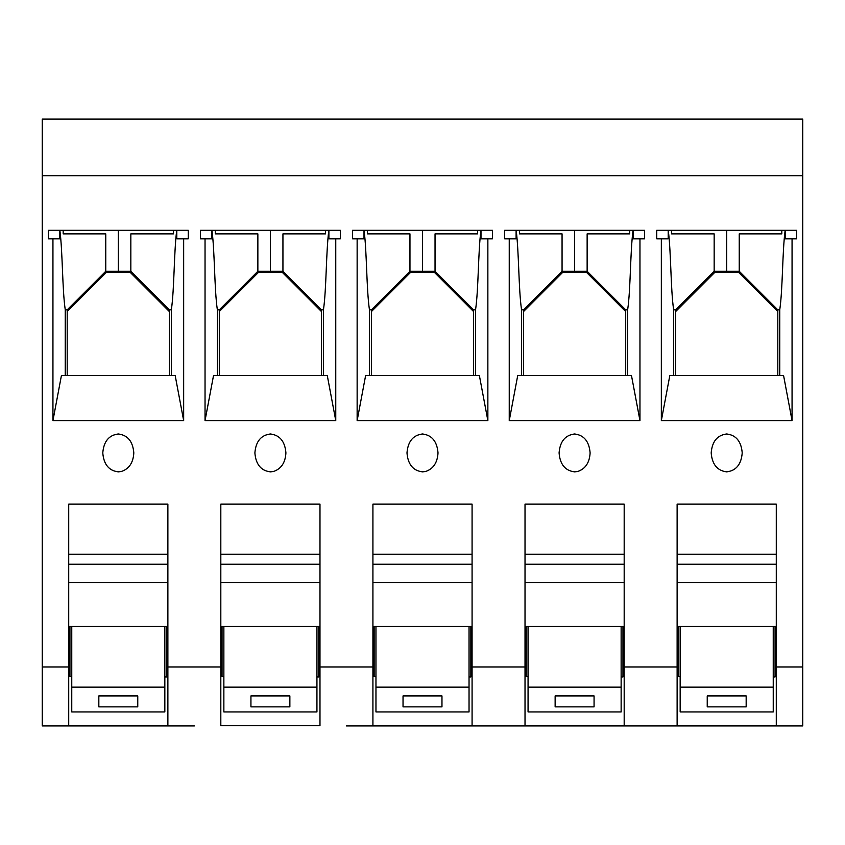 <?xml version="1.0" encoding="UTF-8"?>
<svg xmlns="http://www.w3.org/2000/svg" width="845" height="845" viewBox="0 0 845 845"><rect width="100%" height="100%" fill="white"/><g stroke="black" fill="none" stroke-linecap="round" stroke-linejoin="round"><path stroke-width="1.27" d="M220.82 666.958L220.82 504.095L319.98 504.095L319.98 725.665L220.82 725.665L220.82 666.958L167.88 666.958L167.88 725.665L68.72 725.665L68.72 666.958L42.25 666.958L42.25 119.06L802.75 119.06L802.75 725.939L346.45 725.939L726.7 725.939M42.25 666.958L42.25 725.939L194.35 725.939M118.3 433.981C127.701 435.133 132.876 441.439 133.816 452.92C133.235 462.785 129.021 468.996 121.194 471.531L118.3 471.859C108.899 470.718 103.724 464.401 102.784 452.92C103.724 441.439 108.899 435.133 118.3 433.981M48.334 230.305L48.334 238.818L52.939 238.818L52.939 420.609L183.661 420.609L183.661 238.818L188.266 238.818L188.266 230.305L48.334 230.305M42.25 175.739L802.75 175.739M68.72 666.958L68.72 504.095L167.88 504.095L167.88 666.958M59.805 230.305L59.805 238.818L52.939 238.818M169.401 375.455L169.401 309.851L171.355 309.766L171.355 375.455L175.158 375.455L61.442 375.455L52.939 420.609M65.245 375.455L65.245 309.766L67.199 309.851L105.762 271.287L130.838 271.287L169.401 309.851M59.858 230.305C62.71 251.947 62.213 289.243 65.245 309.766M171.355 309.766C174.387 289.243 173.89 251.947 176.742 230.305M183.661 420.609L175.158 375.455M183.661 238.818L176.795 238.818L176.795 230.305M67.199 375.455L67.199 311.573L106.385 272.375L130.214 272.375L169.401 311.573M67.199 311.573L67.199 309.851M105.762 271.287L105.762 233.875L63.174 233.875L63.174 230.305M173.426 230.305L173.426 233.875L130.838 233.875L130.838 271.287M167.88 504.095L167.88 554.204L68.72 554.204L68.72 504.095M68.72 626.462L167.88 626.462M98.833 706.874L98.833 695.921L137.767 695.921L137.767 706.874L98.833 706.874L98.833 695.921M164.838 687.143L71.762 687.143L71.762 711.944L164.838 711.944L164.838 626.462M137.767 706.874L137.767 695.921M71.762 687.143L71.762 626.462M69.934 626.462L69.934 676.359L71.762 676.359M166.666 626.462L166.666 676.961L164.838 676.961M776.28 504.095L776.28 554.204L677.12 554.204L677.12 504.095L776.28 504.095L776.28 725.665L677.12 725.665L677.12 666.958L624.18 666.958L624.18 725.665L525.02 725.665L525.02 666.958L472.08 666.958L472.08 725.665L372.92 725.665L372.92 666.958L319.98 666.958M422.5 433.981C431.901 435.133 437.076 441.439 438.016 452.92C437.435 462.785 433.221 468.996 425.394 471.531L422.5 471.859C413.099 470.718 407.924 464.401 406.984 452.92C407.924 441.439 413.099 435.133 422.5 433.981M352.534 230.305L352.534 238.818L357.139 238.818L357.139 420.609L487.861 420.609L487.861 238.818L492.466 238.818L492.466 230.305L352.534 230.305M372.92 666.958L372.92 504.095L472.08 504.095L472.08 666.958M364.005 230.305L364.005 238.818L357.139 238.818M473.601 375.455L473.601 309.851L475.555 309.766L475.555 375.455L479.358 375.455L365.642 375.455L357.139 420.609M369.445 375.455L369.445 309.766L371.399 309.851L409.962 271.287L435.038 271.287L473.601 309.851M364.058 230.305C366.91 251.947 366.413 289.243 369.445 309.766M475.555 309.766C478.587 289.243 478.09 251.947 480.942 230.305M487.861 420.609L479.358 375.455M487.861 238.818L480.995 238.818L480.995 230.305M371.399 375.455L371.399 311.573L410.585 272.375L434.414 272.375L473.601 311.573M371.399 311.573L371.399 309.851M409.962 271.287L409.962 233.875L367.374 233.875L367.374 230.305M477.626 230.305L477.626 233.875L435.038 233.875L435.038 271.287M472.08 504.095L472.08 554.204L372.92 554.204L372.92 504.095M372.92 626.462L472.08 626.462M403.033 706.874L403.033 695.921L441.967 695.921L441.967 706.874L403.033 706.874L403.033 695.921M469.038 687.143L375.962 687.143L375.962 711.944L469.038 711.944L469.038 626.462M441.967 706.874L441.967 695.921M375.962 687.143L375.962 626.462M374.134 626.462L374.134 676.359L375.962 676.359M470.866 626.462L470.866 676.961L469.038 676.961M200.434 230.305L200.434 238.818L205.039 238.818L205.039 420.609L335.761 420.609L335.761 238.818L340.366 238.818L340.366 230.305L200.434 230.305M270.4 433.981C279.801 435.133 284.976 441.439 285.916 452.92C285.335 462.785 281.121 468.996 273.294 471.531L270.4 471.859C260.999 470.718 255.824 464.401 254.884 452.92C255.824 441.439 260.999 435.133 270.4 433.981M319.98 504.095L319.98 554.204L220.82 554.204L220.82 504.095M220.82 626.462L319.98 626.462M250.933 706.874L250.933 695.921L289.867 695.921L289.867 706.874L250.933 706.874L250.933 695.921M316.938 687.143L223.862 687.143L223.862 711.944L316.938 711.944L316.938 626.462M289.867 706.874L289.867 695.921M223.862 687.143L223.862 626.462M222.034 626.462L222.034 676.359L223.862 676.359M318.766 626.462L318.766 676.961L316.938 676.961M211.905 230.305L211.905 238.818L205.039 238.818M321.501 375.455L321.501 309.851L323.455 309.766L323.455 375.455L327.258 375.455L213.542 375.455L205.039 420.609M217.345 375.455L217.345 309.766L219.299 309.851L257.862 271.287L282.938 271.287L321.501 309.851M211.958 230.305C214.81 251.947 214.313 289.243 217.345 309.766M323.455 309.766C326.487 289.243 325.99 251.947 328.842 230.305M335.761 420.609L327.258 375.455M335.761 238.818L328.895 238.818L328.895 230.305M219.299 375.455L219.299 311.573L258.486 272.375L282.314 272.375L321.501 311.573M219.299 311.573L219.299 309.851M257.862 271.287L257.862 233.875L215.274 233.875L215.274 230.305M325.526 230.305L325.526 233.875L282.938 233.875L282.938 271.287M675.599 375.455L675.599 309.851L714.162 271.287L714.162 233.875L671.574 233.875L671.574 230.305M714.162 271.287L739.238 271.287L739.238 233.875L781.826 233.875L781.826 230.305M792.061 420.609L783.558 375.455L669.842 375.455L661.339 420.609L792.061 420.609L792.061 238.818L785.195 238.818L785.195 230.305M783.558 375.455L779.755 375.455L779.755 309.766C782.787 289.243 782.29 251.947 785.142 230.305M777.801 375.455L777.801 309.851L779.755 309.766M668.205 230.305L668.205 238.818L661.339 238.818L661.339 420.609M792.061 238.818L796.666 238.818L796.666 230.305L656.734 230.305L656.734 238.818L661.339 238.818M673.645 375.455L673.645 309.766L675.599 309.851M668.258 230.305C671.11 251.947 670.613 289.243 673.645 309.766M777.801 309.851L739.238 271.287M675.599 311.573L714.785 272.375L738.614 272.375L777.801 311.573M624.18 666.958L624.18 504.095L624.18 554.204L525.02 554.204L525.02 504.095L525.02 666.958M525.02 626.462L624.18 626.462M555.133 706.874L555.133 695.921L594.067 695.921L594.067 706.874L555.133 706.874L555.133 695.921M621.138 687.143L528.062 687.143L528.062 711.944L621.138 711.944L621.138 626.462M594.067 706.874L594.067 695.921M528.062 687.143L528.062 626.462M526.234 626.462L526.234 676.359L528.062 676.359M622.966 626.462L622.966 676.961L621.138 676.961M624.18 504.095L525.02 504.095M625.701 375.455L625.701 309.851L627.655 309.766L627.655 375.455L631.458 375.455L517.742 375.455L509.239 420.609L639.961 420.609L639.961 238.818L644.566 238.818L644.566 230.305L504.634 230.305L504.634 238.818L516.105 238.818L516.105 230.305M509.239 420.609L509.239 238.818M521.545 375.455L521.545 309.766L523.499 309.851L562.062 271.287L587.138 271.287L625.701 309.851M516.158 230.305C519.01 251.947 518.513 289.243 521.545 309.766M627.655 309.766C630.687 289.243 630.19 251.947 633.042 230.305M639.961 420.609L631.458 375.455M639.961 238.818L633.095 238.818L633.095 230.305M523.499 375.455L523.499 311.573L562.685 272.375L586.514 272.375L625.701 311.573M523.499 311.573L523.499 309.851M562.062 271.287L562.062 233.875L519.474 233.875L519.474 230.305M629.726 230.305L629.726 233.875L587.138 233.875L587.138 271.287M574.6 433.981C584.001 435.133 589.176 441.439 590.116 452.92C589.535 462.785 585.321 468.996 577.494 471.531L574.6 471.859C565.199 470.718 560.024 464.401 559.084 452.92C560.024 441.439 565.199 435.133 574.6 433.981M726.7 433.981C736.101 435.133 741.276 441.439 742.216 452.92C741.276 464.401 736.101 470.718 726.7 471.859C717.299 470.718 712.124 464.401 711.184 452.92C712.124 441.439 717.299 435.133 726.7 433.981M802.75 666.958L776.28 666.958M773.238 626.462L773.238 687.143L680.162 687.143L680.162 626.462M773.238 687.143L773.238 711.944L680.162 711.944L680.162 687.143M677.12 626.462L776.28 626.462M677.12 666.958L677.12 504.095M678.334 626.462L678.334 676.359L680.162 676.359M775.066 626.462L775.066 676.961L773.238 676.961M707.233 706.874L707.233 695.921L746.167 695.921L746.167 706.874L707.233 706.874L707.233 695.921M746.167 706.874L746.167 695.921M118.3 230.305L118.3 271.287M167.88 564.228L68.72 564.228M422.5 230.305L422.5 271.287M472.08 564.228L372.92 564.228M319.98 564.228L220.82 564.228M270.4 230.305L270.4 271.287M726.7 230.305L726.7 271.287M624.18 564.228L525.02 564.228M574.6 230.305L574.6 271.287M776.28 564.228L677.12 564.228M167.88 582.48L68.72 582.48M472.08 582.48L372.92 582.48M319.98 582.48L220.82 582.48M624.18 582.48L525.02 582.48M776.28 582.48L677.12 582.48"/></g></svg>
